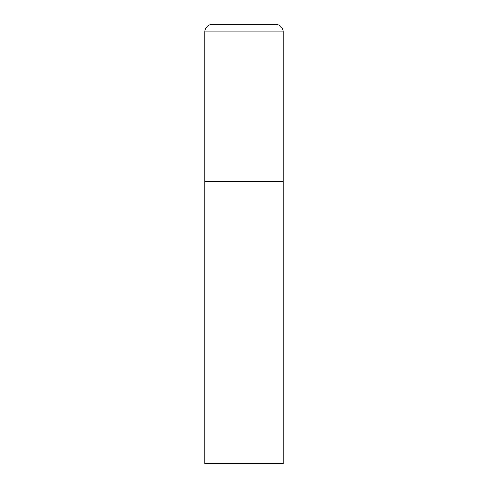 <?xml version="1.0" encoding="UTF-8"?>
<svg xmlns="http://www.w3.org/2000/svg" width="488" height="488" viewBox="0 0 488 488"><rect width="100%" height="100%" fill="white"/><g stroke="black" fill="none" stroke-linecap="round" stroke-linejoin="round"><path stroke-width="0.37" stroke-dasharray="2.44 1.83" d="M275.683 24.4L212.317 24.4M283.217 181.255L204.783 181.255L283.217 181.255M204.783 463.6L283.217 463.6M283.217 31.927L204.783 31.927"/><path stroke-width="0.73" d="M204.783 31.927L204.783 463.6L283.217 463.6L283.217 181.255L204.783 181.255L283.217 181.255L283.217 31.927A7.527 7.527 0 0 0 275.683 24.4L212.317 24.4A7.527 7.527 0 0 0 204.783 31.927L283.217 31.927"/></g></svg>

